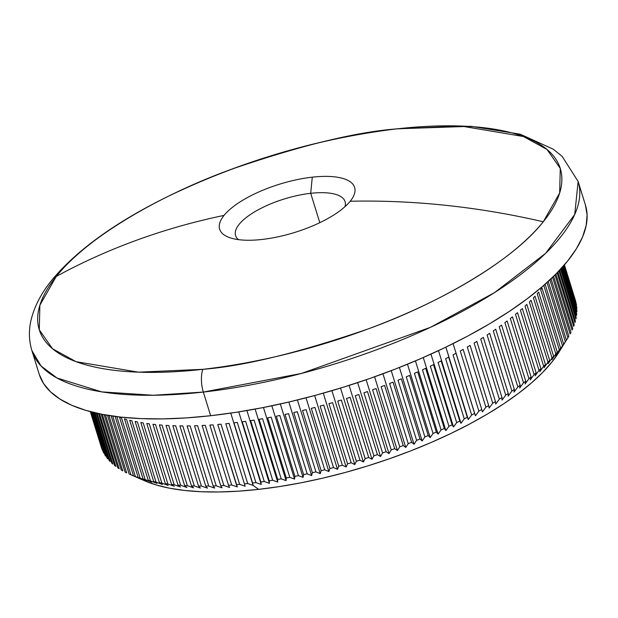 <?xml version="1.0" encoding="UTF-8"?>
<svg xmlns="http://www.w3.org/2000/svg" width="618" height="618" viewBox="0 0 618 618"><rect width="100%" height="100%" fill="white"/><g stroke="black" fill="none" stroke-linecap="round" stroke-linejoin="round"><path stroke-width="0.93" d="M310.707 193.31A57.319 20.518 -17.2 0 0 252.013 213.457A57.319 20.518 -17.2 0 0 238.502 239.645A57.319 20.518 162.8 0 1 235.566 235.528A57.319 20.518 162.8 0 1 310.707 193.31L319.8 222.681L310.707 193.31A57.319 20.518 162.8 0 1 345.076 201.63A57.319 20.518 162.8 0 1 344.975 206.682A57.319 20.518 -17.2 0 0 310.707 193.31L312.268 177.173L310.707 193.31M224.064 215.396A70.645 25.292 162.8 0 1 312.268 177.173A70.645 25.292 162.8 0 1 350.221 201.236A70.645 25.292 162.8 0 1 262.024 239.46A70.645 25.292 162.8 0 1 229.996 237.76A70.645 25.292 162.8 0 1 224.064 215.396A784.636 646.637 -141.1 0 0 56.261 276.439A272.708 97.629 -17.2 0 0 202.789 369.325A20.232 8.876 83.6 0 0 203.33 392.067L301.46 373.45L430.429 327.339L494.462 292.654L545.594 253.341L574.725 214.5L578.131 181.476A285.91 102.349 162.8 0 1 203.33 392.067L210.653 415.721A285.91 102.349 -17.2 0 0 585.455 205.13L578.131 181.476L562.125 156.339L553.272 149.193L520.232 134.191L470.893 126.296L397.235 128.799C317.667 138.502 240.858 161.236 166.806 197.003C115.744 222.241 77.837 249.463 53.086 278.672C41.707 292.19 34.314 306.211 30.9 320.734C28.644 330.846 28.969 340.796 31.889 350.568L41.12 366.08L57.026 378.015L101.7 391.874L153.202 395.265L203.33 392.067A285.91 102.349 162.8 0 1 31.889 350.568L39.204 374.222A285.91 102.349 -17.2 0 0 210.653 415.721L203.33 392.067A20.232 8.876 -96.4 0 1 202.789 369.325A272.708 97.629 -17.2 0 0 543.276 221.769C511.318 262.472 435.466 304.566 368.289 328.884C298.981 352.7 243.816 366.18 202.789 369.325L138.486 372.175L76.076 361.684L52.538 348.753L39.274 329.803L39.884 305.192L56.261 276.439A784.636 646.637 38.9 0 1 224.064 215.396A70.645 25.292 162.8 0 1 312.268 177.173A70.645 25.292 162.8 0 1 350.931 200.325A70.645 25.292 162.8 0 1 350.221 201.236A784.636 646.637 38.9 0 1 543.276 221.769A784.636 646.637 -141.1 0 0 350.221 201.236A70.645 25.292 162.8 0 1 262.024 239.46A70.645 25.292 162.8 0 1 224.064 215.396M397.266 128.791A20.232 8.876 83.6 0 0 396.756 128.884L461.059 126.033L523.461 136.524L547.007 149.456L560.271 168.413L559.661 193.017L543.276 221.769A272.708 97.629 -17.2 0 0 396.756 128.884A272.708 97.629 -17.2 0 0 56.261 276.439C88.219 235.736 164.079 193.65 231.256 169.332C300.557 145.508 355.729 132.028 396.756 128.884A20.232 8.876 -96.4 0 1 397.266 128.791A20.232 8.876 -96.4 0 1 397.729 128.776M565.323 341.97L567.896 337.853L549.927 279.83L567.896 337.853A248.15 88.83 -17.2 0 0 568.846 336.262A248.15 88.83 162.8 0 1 567.896 337.853L566.412 340.194A248.15 88.83 -17.2 0 1 565.339 341.808L546.992 282.534L565.339 341.808L561.523 347.787L563.678 344.172A248.15 88.83 -17.2 0 1 562.473 345.802L543.855 285.655A248.15 88.83 -17.2 0 0 544.582 284.682A248.15 88.83 162.8 0 1 543.855 285.655L562.473 345.802L558.618 351.712L560.626 348.189A248.15 88.83 -17.2 0 1 559.298 349.834L540.68 289.688A248.15 88.83 -17.2 0 0 542.009 288.042A248.15 88.83 162.8 0 1 540.68 289.688L559.298 349.834L555.42 355.682L557.281 352.237A248.15 88.83 -17.2 0 1 555.829 353.898L537.204 293.751A248.15 88.83 -17.2 0 0 538.657 292.09A248.15 88.83 162.8 0 1 537.204 293.751L555.829 353.898L551.928 359.676L553.628 356.323A248.15 88.83 -17.2 0 1 552.059 357.992L533.434 297.845A248.15 88.83 -17.2 0 0 535.01 296.176A248.15 88.83 162.8 0 1 533.434 297.845L552.059 357.992L548.143 363.701L549.688 360.425A248.15 88.83 -17.2 0 1 547.996 362.109L529.379 301.963A248.15 88.83 -17.2 0 0 531.063 300.278A248.15 88.83 162.8 0 1 529.379 301.963L547.996 362.109L544.072 367.741L545.455 364.55A248.15 88.83 -17.2 0 1 543.647 366.235L525.03 306.088A248.15 88.83 -17.2 0 0 526.83 304.404A248.15 88.83 162.8 0 1 525.03 306.088L543.647 366.235L539.73 371.797L540.935 368.691A248.15 88.83 -17.2 0 1 539.02 370.375L520.395 310.228A248.15 88.83 -17.2 0 0 522.318 308.544A248.15 88.83 162.8 0 1 520.395 310.228L539.02 370.375L535.103 375.86L536.146 372.832A248.15 88.83 -17.2 0 1 534.114 374.523L515.497 314.377A248.15 88.83 -17.2 0 0 517.529 312.685A248.15 88.83 162.8 0 1 515.497 314.377L534.114 374.523L530.221 379.931L531.086 376.98A248.15 88.83 -17.2 0 1 528.946 378.672L510.321 318.525A248.15 88.83 -17.2 0 0 512.461 316.833A248.15 88.83 162.8 0 1 510.321 318.525L528.946 378.672L525.068 383.994L525.756 381.121A248.15 88.83 -17.2 0 1 523.516 382.805L504.891 322.658A248.15 88.83 -17.2 0 0 507.139 320.974A248.15 88.83 162.8 0 1 504.891 322.658L523.516 382.805L519.668 388.05L520.178 385.253A248.15 88.83 -17.2 0 1 517.83 386.938L499.213 326.791A248.15 88.83 -17.2 0 0 501.561 325.107A248.15 88.83 162.8 0 1 499.213 326.791L517.83 386.938L514.021 392.09L514.346 389.371A248.15 88.83 -17.2 0 1 511.905 391.039L493.28 330.893A248.15 88.83 -17.2 0 0 495.729 329.224A248.15 88.83 162.8 0 1 493.28 330.893L511.905 391.039L508.135 396.115L508.274 393.465A248.15 88.83 -17.2 0 1 505.733 395.126L487.115 334.979A248.15 88.83 -17.2 0 0 489.657 333.318A248.15 88.83 162.8 0 1 487.115 334.979L505.733 395.126L502.025 400.116L501.978 397.536A248.15 88.83 -17.2 0 1 499.344 399.182L480.727 339.035A248.15 88.83 -17.2 0 0 483.353 337.389A248.15 88.83 162.8 0 1 480.727 339.035L499.344 399.182L495.682 404.087L495.451 401.569A248.15 88.83 -17.2 0 1 492.731 403.206L474.106 343.06A248.15 88.83 -17.2 0 0 476.833 341.422A248.15 88.83 162.8 0 1 474.106 343.06L492.731 403.206L489.132 408.019L488.707 405.57A248.15 88.83 -17.2 0 1 485.902 407.185L467.285 347.038A248.15 88.83 -17.2 0 0 470.089 345.423A248.15 88.83 162.8 0 1 467.285 347.038L485.902 407.185L482.38 411.912L481.762 409.525A248.15 88.83 -17.2 0 1 478.88 411.125L460.255 350.978A248.15 88.83 -17.2 0 0 463.145 349.379A248.15 88.83 162.8 0 1 460.255 350.978L478.88 411.125L475.427 415.76L453.094 343.608L474.624 413.427A248.15 88.83 -17.2 0 1 471.658 415.01L453.04 354.863A248.15 88.83 -17.2 0 0 456.007 353.28A248.15 88.83 162.8 0 1 453.04 354.863L471.658 415.01L468.297 419.552L445.879 347.138L467.301 417.281A248.15 88.83 -17.2 0 1 464.257 418.834L445.64 358.687A248.15 88.83 -17.2 0 0 448.676 357.134A248.15 88.83 162.8 0 1 445.64 358.687L464.257 418.834L460.989 423.291L438.494 350.645L460.989 423.291L459.792 421.074A248.15 88.83 -17.2 0 1 456.687 422.604L438.069 362.457A248.15 88.83 -17.2 0 0 441.175 360.927A248.15 88.83 162.8 0 1 438.069 362.457L456.687 422.604L453.512 426.968L430.955 354.106L453.512 426.968L452.129 424.805A248.15 88.83 -17.2 0 1 448.954 426.304L430.337 366.157A248.15 88.83 -17.2 0 0 433.504 364.659A248.15 88.83 162.8 0 1 430.337 366.157L448.954 426.304L445.879 430.576L423.268 357.528L445.879 430.576L444.303 428.459A248.15 88.83 -17.2 0 1 441.067 429.935L422.449 369.788A248.15 88.83 -17.2 0 0 425.686 368.313A248.15 88.83 162.8 0 1 422.449 369.788L441.067 429.935L438.1 434.114L415.435 360.897L438.1 434.114L436.331 432.044A248.15 88.83 -17.2 0 1 433.048 433.488L414.423 373.342A248.15 88.83 -17.2 0 0 417.714 371.897A248.15 88.83 162.8 0 1 414.423 373.342L433.048 433.488L430.19 437.583L407.478 364.211L430.19 437.583L428.228 435.551A248.15 88.83 -17.2 0 1 424.89 436.957L406.273 376.81A248.15 88.83 -17.2 0 0 409.61 375.404A248.15 88.83 162.8 0 1 406.273 376.81L424.89 436.957L422.156 440.958L399.406 367.463L422.156 440.958L420.008 438.973A248.15 88.83 -17.2 0 1 416.617 440.34L398 380.194A248.15 88.83 -17.2 0 0 401.383 378.826A248.15 88.83 162.8 0 1 398 380.194L416.617 440.34L414.014 444.257L391.225 370.653L414.014 444.257L411.665 442.303A248.15 88.83 -17.2 0 1 408.243 443.639L389.618 383.492A248.15 88.83 -17.2 0 0 393.048 382.156A248.15 88.83 162.8 0 1 389.618 383.492L408.243 443.639L405.763 447.463L382.951 373.766L405.763 447.463L403.23 445.547A248.15 88.83 -17.2 0 1 399.769 446.837L381.144 386.69A248.15 88.83 -17.2 0 0 384.612 385.4A248.15 88.83 162.8 0 1 381.144 386.69L399.769 446.837L397.42 450.568L374.585 376.802L397.42 450.568L394.709 448.683A248.15 88.83 -17.2 0 1 391.209 449.935L372.592 389.788A248.15 88.83 -17.2 0 0 376.084 388.537A248.15 88.83 162.8 0 1 372.592 389.788L391.209 449.935L389.008 453.581L366.157 379.753L389.008 453.581L386.103 451.719A248.15 88.83 -17.2 0 1 382.581 452.932L363.956 392.785A248.15 88.83 -17.2 0 0 367.486 391.573A248.15 88.83 162.8 0 1 363.956 392.785L382.581 452.932L380.518 456.486L357.66 382.627L380.518 456.486L377.436 454.655A248.15 88.83 -17.2 0 1 373.89 455.821L355.265 395.675A248.15 88.83 -17.2 0 0 358.819 394.508A248.15 88.83 162.8 0 1 355.265 395.675L373.89 455.821L371.982 459.29L349.108 385.408L371.982 459.29L368.714 457.475A248.15 88.83 -17.2 0 1 365.145 458.595L346.528 398.448A248.15 88.83 -17.2 0 0 350.097 397.328A248.15 88.83 162.8 0 1 346.528 398.448L365.145 458.595L363.399 461.978L340.526 388.089L363.399 461.978L359.954 460.186A248.15 88.83 -17.2 0 1 356.37 461.252L337.752 401.105A248.15 88.83 -17.2 0 0 341.337 400.039A248.15 88.83 162.8 0 1 337.752 401.105L356.37 461.252L354.778 464.551L331.912 390.676L354.778 464.551L351.163 462.774A248.15 88.83 -17.2 0 1 347.571 463.794L328.954 403.647A248.15 88.83 -17.2 0 0 332.546 402.627A248.15 88.83 162.8 0 1 328.954 403.647L347.571 463.794L346.142 467.007L323.284 393.164L346.142 467.007L342.349 465.246A248.15 88.83 -17.2 0 1 338.757 466.211L320.139 406.065A248.15 88.83 -17.2 0 0 323.732 405.099A248.15 88.83 162.8 0 1 320.139 406.065L338.757 466.211L337.498 469.348L314.647 395.543L337.498 469.348L333.535 467.587A248.15 88.83 -17.2 0 1 329.942 468.506L311.325 408.359A248.15 88.83 -17.2 0 0 314.917 407.44A248.15 88.83 162.8 0 1 311.325 408.359L329.942 468.506L328.853 471.557L306.026 397.822L328.853 471.557L324.728 469.804A248.15 88.83 -17.2 0 1 321.144 470.669L302.526 410.522A248.15 88.83 -17.2 0 0 306.111 409.657A248.15 88.83 162.8 0 1 302.526 410.522L321.144 470.669L320.224 473.643L297.42 399.985L320.224 473.643L315.937 471.889A248.15 88.83 -17.2 0 1 312.368 472.7L293.751 412.554A248.15 88.83 -17.2 0 0 297.32 411.743A248.15 88.83 162.8 0 1 293.751 412.554L312.368 472.7L311.619 475.59L288.853 402.04L311.619 475.59L307.185 473.836A248.15 88.83 -17.2 0 1 303.623 474.593L285.006 414.446A248.15 88.83 -17.2 0 0 288.567 413.689A248.15 88.83 162.8 0 1 285.006 414.446L303.623 474.593L303.059 477.413L280.325 403.979L303.059 477.413L298.463 475.651A248.15 88.83 -17.2 0 1 294.925 476.354L276.308 416.208A248.15 88.83 -17.2 0 0 279.846 415.505A248.15 88.83 162.8 0 1 276.308 416.208L294.925 476.354L294.547 479.097L271.85 405.802L294.547 479.097L289.803 477.328A248.15 88.83 -17.2 0 1 286.296 477.969L267.671 417.822A248.15 88.83 -17.2 0 0 271.186 417.181A248.15 88.83 162.8 0 1 267.671 417.822L286.296 477.969L286.088 480.642L263.453 407.501L286.088 480.642L281.213 478.857A248.15 88.83 -17.2 0 1 277.729 479.444L259.112 419.298A248.15 88.83 -17.2 0 0 262.588 418.71A248.15 88.83 162.8 0 1 259.112 419.298L277.729 479.444L277.714 482.048L255.126 409.085L277.714 482.048L272.692 480.248A248.15 88.83 -17.2 0 1 269.247 480.773L250.63 420.626A248.15 88.83 -17.2 0 0 254.075 420.101A248.15 88.83 162.8 0 1 250.63 420.626L269.247 480.773L269.417 483.315L246.899 410.553L269.417 483.315L264.265 481.499A248.15 88.83 -17.2 0 1 260.858 481.963L242.241 421.816A248.15 88.83 -17.2 0 0 245.647 421.352A248.15 88.83 162.8 0 1 242.241 421.816L260.858 481.963L261.221 484.435L238.764 411.897L261.221 484.435L255.937 482.596A248.15 88.83 -17.2 0 1 252.577 482.998L233.959 422.851A248.15 88.83 -17.2 0 0 237.32 422.449A248.15 88.83 162.8 0 1 233.959 422.851L253.133 485.408L258.664 489.363A234.662 84.002 -17.2 0 0 558.68 352.592L566.412 340.194A248.15 88.83 162.8 0 1 565.339 341.808L563.678 344.172A248.15 88.83 162.8 0 1 562.473 345.802L558.618 351.712L560.626 348.189A248.15 88.83 162.8 0 1 559.298 349.834L555.42 355.682L557.281 352.237A248.15 88.83 162.8 0 1 555.829 353.898L551.928 359.676L553.628 356.323A248.15 88.83 162.8 0 1 552.059 357.992L548.143 363.701L549.688 360.425A248.15 88.83 162.8 0 1 547.996 362.109L544.072 367.741L545.455 364.55A248.15 88.83 162.8 0 1 543.647 366.235L539.73 371.797L540.935 368.691A248.15 88.83 162.8 0 1 539.02 370.375L535.103 375.86L536.146 372.832A248.15 88.83 162.8 0 1 534.114 374.523L530.221 379.931L531.086 376.98A248.15 88.83 162.8 0 1 528.946 378.672L525.068 383.994L525.756 381.121A248.15 88.83 162.8 0 1 523.516 382.805L519.668 388.05L520.178 385.253A248.15 88.83 162.8 0 1 517.83 386.938L514.021 392.09L514.346 389.371A248.15 88.83 162.8 0 1 511.905 391.039L508.135 396.115L508.274 393.465A248.15 88.83 162.8 0 1 505.733 395.126L502.025 400.116L501.978 397.536A248.15 88.83 162.8 0 1 499.344 399.182L495.682 404.087L495.451 401.569A248.15 88.83 162.8 0 1 492.731 403.206L489.132 408.019L488.707 405.57A248.15 88.83 162.8 0 1 485.902 407.185L482.38 411.912L481.762 409.525A248.15 88.83 162.8 0 1 478.88 411.125L475.427 415.76L474.624 413.427A248.15 88.83 162.8 0 1 471.658 415.01L468.297 419.552L467.301 417.281A248.15 88.83 162.8 0 1 464.257 418.834L460.989 423.291L459.792 421.074A248.15 88.83 162.8 0 1 456.687 422.604L453.512 426.968L452.129 424.805A248.15 88.83 162.8 0 1 448.954 426.304L445.879 430.576L444.303 428.459A248.15 88.83 162.8 0 1 441.067 429.935L438.1 434.114L436.331 432.044A248.15 88.83 162.8 0 1 433.048 433.488L430.19 437.583L428.228 435.551A248.15 88.83 162.8 0 1 424.89 436.957L422.156 440.958L420.008 438.973A248.15 88.83 162.8 0 1 416.617 440.34L414.014 444.257L411.665 442.303A248.15 88.83 162.8 0 1 408.243 443.639L405.763 447.463L403.23 445.547A248.15 88.83 162.8 0 1 399.769 446.837L397.42 450.568L394.709 448.683A248.15 88.83 162.8 0 1 391.209 449.935L389.008 453.581L386.103 451.719A248.15 88.83 162.8 0 1 382.581 452.932L380.518 456.486L377.436 454.655A248.15 88.83 162.8 0 1 373.89 455.821L371.982 459.29L368.714 457.475A248.15 88.83 162.8 0 1 365.145 458.595L363.399 461.978L359.954 460.186A248.15 88.83 162.8 0 1 356.37 461.252L354.778 464.551L351.163 462.774A248.15 88.83 162.8 0 1 347.571 463.794L346.142 467.007L342.349 465.246A248.15 88.83 162.8 0 1 338.757 466.211L337.498 469.348L333.535 467.587A248.15 88.83 162.8 0 1 329.942 468.506L328.853 471.557L324.728 469.804A248.15 88.83 162.8 0 1 321.144 470.669L320.224 473.643L315.937 471.889A248.15 88.83 162.8 0 1 312.368 472.7L311.619 475.59L307.185 473.836A248.15 88.83 162.8 0 1 303.623 474.593L303.059 477.413L298.463 475.651A248.15 88.83 162.8 0 1 294.925 476.354L294.547 479.097L289.803 477.328A248.15 88.83 162.8 0 1 286.296 477.969L286.088 480.642L281.213 478.857A248.15 88.83 162.8 0 1 277.729 479.444L277.714 482.048L272.692 480.248A248.15 88.83 162.8 0 1 269.247 480.773L269.417 483.315L264.265 481.499A248.15 88.83 162.8 0 1 260.858 481.963L261.221 484.435L255.937 482.596A248.15 88.83 162.8 0 1 252.577 482.998L253.133 485.408L247.725 483.546L229.108 423.4A248.15 88.83 162.8 0 1 225.794 423.739A248.15 88.83 -17.2 0 0 229.108 423.4L247.725 483.546A248.15 88.83 162.8 0 1 244.411 483.886A248.15 88.83 -17.2 0 0 247.725 483.546L253.133 485.408L230.753 413.118L253.133 485.408L258.664 489.363L238.533 491.171L219.39 491.967L201.437 491.735L184.836 490.491L169.749 488.235L156.323 484.999L144.604 480.765A234.662 84.002 -17.2 0 0 258.664 489.363L279.606 486.559L301.151 482.782L323.083 478.077L345.207 472.484L367.293 466.057L389.139 458.857L410.537 450.955L431.271 442.426L451.148 433.357L469.974 423.824L487.571 413.936L503.763 403.77L518.402 393.434L531.349 383.021L542.465 372.646L551.65 362.387L558.827 352.36M570.955 332.384A248.15 88.83 162.8 0 1 570.136 333.952A248.15 88.83 -17.2 0 0 570.955 332.384L553.604 276.323L570.955 332.384M572.755 328.56A248.15 88.83 162.8 0 1 572.059 330.105A248.15 88.83 -17.2 0 0 572.755 328.56L555.883 274.06L572.755 328.56M574.23 324.798A248.15 88.83 162.8 0 1 573.666 326.319A248.15 88.83 -17.2 0 0 574.23 324.798L557.892 272.013L574.23 324.798M575.381 321.105A248.15 88.83 162.8 0 1 574.949 322.596A248.15 88.83 -17.2 0 0 575.381 321.105L559.622 270.19L575.381 321.105M576.215 317.482A248.15 88.83 162.8 0 1 575.914 318.95A248.15 88.83 -17.2 0 0 576.215 317.482L561.082 268.606L576.215 317.482M576.718 313.936A248.15 88.83 162.8 0 1 576.548 315.373A248.15 88.83 -17.2 0 0 576.718 313.936L562.28 267.293L576.718 313.936M576.895 310.475A248.15 88.83 162.8 0 1 576.864 311.874A248.15 88.83 -17.2 0 0 576.895 310.475L563.207 266.25L576.895 310.475M576.749 307.1A248.15 88.83 162.8 0 1 576.849 308.459A248.15 88.83 -17.2 0 0 576.749 307.1L563.871 265.485L576.749 307.1M576.277 303.809A248.15 88.83 162.8 0 1 576.509 305.137A248.15 88.83 -17.2 0 0 576.277 303.809L564.273 265.022L576.277 303.809M575.482 300.618A248.15 88.83 162.8 0 1 575.845 301.908A248.15 88.83 -17.2 0 0 575.482 300.618L564.412 264.859L575.482 300.618M255.937 482.596L237.32 422.449L255.937 482.596M264.265 481.499L245.647 421.352L264.265 481.499M272.692 480.248L254.075 420.101L272.692 480.248M281.213 478.857L262.588 418.71L281.213 478.857M289.803 477.328L271.186 417.181L289.803 477.328M298.463 475.651L279.846 415.505L298.463 475.651M307.185 473.836L288.567 413.689L307.185 473.836M315.937 471.889L297.32 411.743L315.937 471.889M324.728 469.804L306.111 409.657L324.728 469.804M333.535 467.587L314.917 407.44L333.535 467.587M342.349 465.246L323.732 405.099L342.349 465.246M351.163 462.774L332.546 402.627L351.163 462.774M359.954 460.186L341.337 400.039L359.954 460.186M368.714 457.475L350.097 397.328L368.714 457.475M377.436 454.655L358.819 394.508L377.436 454.655M386.103 451.719L367.486 391.573L386.103 451.719M394.709 448.683L376.084 388.537L394.709 448.683M403.23 445.547L384.612 385.4L403.23 445.547M411.665 442.303L393.048 382.156L411.665 442.303M420.008 438.973L401.383 378.826L420.008 438.973M428.228 435.551L409.61 375.404L428.228 435.551M436.331 432.044L417.714 371.897L436.331 432.044M444.303 428.459L425.686 368.313L444.303 428.459M452.129 424.805L433.504 364.659L452.129 424.805M459.792 421.074L441.175 360.927L459.792 421.074M467.301 417.281L448.676 357.134L467.301 417.281M474.624 413.427L456.007 353.28L474.624 413.427M481.762 409.525L463.145 349.379L481.762 409.525M488.707 405.57L470.089 345.423L488.707 405.57M495.451 401.569L476.833 341.422L495.451 401.569M501.978 397.536L483.353 337.389L501.978 397.536M508.274 393.465L489.657 333.318L508.274 393.465M514.346 389.371L495.729 329.224L514.346 389.371M520.178 385.253L501.561 325.107L520.178 385.253M525.756 381.121L507.139 320.974L525.756 381.121M531.086 376.98L512.461 316.833L531.086 376.98M536.146 372.832L517.529 312.685L536.146 372.832M540.935 368.691L522.318 308.544L540.935 368.691M545.455 364.55L526.83 304.404L545.455 364.55M549.688 360.425L531.063 300.278L549.688 360.425M553.628 356.323L535.01 296.176L553.628 356.323M557.281 352.237L538.657 292.09L557.281 352.237M560.626 348.189L542.009 288.042L560.626 348.189M563.678 344.172L545.115 284.203L563.678 344.172M566.412 340.194L548.22 281.414L566.412 340.194M568.846 336.262L551.047 278.78L568.846 336.262M552.6 277.304L570.136 333.952L552.6 277.304M554.987 274.956L572.059 330.105L554.987 274.956M557.104 272.816L573.666 326.319L557.104 272.816M558.95 270.9L574.949 322.596L558.95 270.9M560.518 269.224L575.914 318.95L560.518 269.224M561.824 267.795L576.548 315.373L561.824 267.795M562.859 266.636L576.864 311.874L562.859 266.636M563.631 265.763L576.849 308.459L563.631 265.763M564.141 265.176L576.509 305.137L564.141 265.176M564.389 264.89L575.845 301.908L564.389 264.89M101.313 447.146L90.313 411.619L101.313 447.146M102.433 450.236L90.491 411.665L102.433 450.236A248.15 88.83 162.8 0 1 101.931 448.985A248.15 88.83 -17.2 0 0 102.433 450.236M90.375 411.634L101.931 448.985L90.375 411.634M103.87 453.218L91.055 411.82L103.87 453.218A248.15 88.83 162.8 0 1 103.245 452.013A248.15 88.83 -17.2 0 0 103.87 453.218M90.776 411.743L103.245 452.013L90.776 411.743M105.639 456.099L92.005 412.059L105.639 456.099A248.15 88.83 162.8 0 1 104.882 454.941A248.15 88.83 -17.2 0 0 105.639 456.099M91.572 411.951L104.882 454.941L91.572 411.951M107.717 458.865L93.333 412.391L107.717 458.865A248.15 88.83 162.8 0 1 106.829 457.745A248.15 88.83 -17.2 0 0 107.717 458.865M92.746 412.245L106.829 457.745L92.746 412.245M110.112 461.507L95.033 412.801L110.112 461.507A248.15 88.83 162.8 0 1 109.1 460.449A248.15 88.83 -17.2 0 0 110.112 461.507M94.299 412.623L109.1 460.449L94.299 412.623M112.824 464.041L97.103 413.272L112.824 464.041A248.15 88.83 162.8 0 1 111.68 463.021A248.15 88.83 -17.2 0 0 112.824 464.041M96.215 413.071L111.68 463.021L96.215 413.071M115.836 466.443L99.537 413.79L115.836 466.443A248.15 88.83 162.8 0 1 114.569 465.478A248.15 88.83 -17.2 0 0 115.836 466.443M98.501 413.573L114.569 465.478L98.501 413.573M585.408 204.991L587.1 214.964L586.142 225.663L582.55 236.98L576.362 248.799L567.625 261.02L556.424 273.511L542.882 286.157L527.115 298.842L509.278 311.433L489.549 323.817L468.112 335.875L445.169 347.486L420.951 358.54L395.69 368.931L369.618 378.556L343.005 387.324L316.092 395.157L289.139 401.97L262.411 407.702L236.161 412.306L210.653 415.721L186.118 417.922L162.804 418.888L140.919 418.61L120.695 417.096L102.318 414.346L119.158 468.722A248.15 88.83 162.8 0 1 117.768 467.811L101.151 414.122L117.768 467.811A248.15 88.83 -17.2 0 0 119.158 468.722L102.325 414.346L85.956 410.398L71.773 405.292L59.915 399.066L50.483 391.789L43.577 383.531L39.251 374.369M122.773 470.87L105.462 414.925L122.773 470.87A248.15 88.83 162.8 0 1 121.267 470.012A248.15 88.83 -17.2 0 0 122.773 470.87M104.141 414.686L121.267 470.012L104.141 414.686M126.69 472.894L108.93 415.512L126.69 472.894A248.15 88.83 162.8 0 1 125.06 472.082A248.15 88.83 -17.2 0 0 126.69 472.894M107.478 415.273L125.06 472.082L107.478 415.273M130.892 474.771L112.731 416.084L130.892 474.771A248.15 88.83 162.8 0 1 129.533 474.191A248.15 88.83 162.8 0 1 129.147 474.021A248.15 88.83 -17.2 0 0 130.892 474.771L137.42 477.583L130.892 474.771M111.14 415.852L129.147 474.021L111.14 415.852M135.381 476.517L116.848 416.64L135.381 476.517A248.15 88.83 162.8 0 1 133.519 475.821A248.15 88.83 -17.2 0 0 135.381 476.517L141.901 479.251L135.381 476.517M115.126 416.416L133.519 475.821L137.42 477.583L133.519 475.821L115.126 416.416M121.53 417.977A248.15 88.83 162.8 0 1 119.552 417.335L138.169 477.482A248.15 88.83 -17.2 0 0 140.147 478.123L121.53 417.977A248.15 88.83 -17.2 0 1 119.552 417.335L138.169 477.482L141.901 479.251L138.169 477.482A248.15 88.83 162.8 0 0 140.147 478.123L121.53 417.977M126.559 419.437A248.15 88.83 162.8 0 1 124.473 418.857L143.098 479.004A248.15 88.83 -17.2 0 0 145.176 479.583L126.559 419.437A248.15 88.83 -17.2 0 1 124.473 418.857L143.098 479.004L146.651 480.789L140.147 478.123L146.651 480.789L143.098 479.004A248.15 88.83 162.8 0 0 145.176 479.583L126.559 419.437M131.858 420.75A248.15 88.83 162.8 0 1 129.672 420.232L148.289 480.379A248.15 88.83 -17.2 0 0 150.475 480.897L131.858 420.75A248.15 88.83 -17.2 0 1 129.672 420.232L148.289 480.379L151.673 482.179L145.176 479.583L151.673 482.179L148.289 480.379A248.15 88.83 162.8 0 0 150.475 480.897L131.858 420.75M137.412 421.924A248.15 88.83 162.8 0 1 135.118 421.461L153.735 481.607A248.15 88.83 -17.2 0 0 156.037 482.071L137.412 421.924A248.15 88.83 -17.2 0 1 135.118 421.461L153.735 481.607L156.941 483.43L150.475 480.897L156.941 483.43L153.735 481.607A248.15 88.83 162.8 0 0 156.037 482.071L137.412 421.924M143.221 422.944A248.15 88.83 162.8 0 1 140.827 422.55L159.444 482.697A248.15 88.83 -17.2 0 0 161.839 483.091L143.221 422.944A248.15 88.83 -17.2 0 1 140.827 422.55L159.444 482.697L162.464 484.535L156.037 482.071L162.464 484.535L159.444 482.697A248.15 88.83 162.8 0 0 161.839 483.091L143.221 422.944M149.262 423.817A248.15 88.83 162.8 0 1 146.775 423.485L165.392 483.631A248.15 88.83 -17.2 0 0 167.88 483.964L149.262 423.817A248.15 88.83 -17.2 0 1 146.775 423.485L165.392 483.631L168.235 485.493L161.839 483.091L168.235 485.493L165.392 483.631A248.15 88.83 162.8 0 0 167.88 483.964L149.262 423.817M155.543 424.543A248.15 88.83 162.8 0 1 152.955 424.265L171.572 484.412A248.15 88.83 -17.2 0 0 174.16 484.69L155.543 424.543A248.15 88.83 -17.2 0 1 152.955 424.265L171.572 484.412L174.23 486.312L167.88 483.964L174.23 486.312L171.572 484.412A248.15 88.83 162.8 0 0 174.16 484.69L155.543 424.543M162.047 425.114A248.15 88.83 162.8 0 1 159.367 424.898L177.984 485.045A248.15 88.83 -17.2 0 0 180.665 485.261L162.047 425.114A248.15 88.83 -17.2 0 1 159.367 424.898L177.984 485.045L180.456 486.976L174.16 484.69L180.456 486.976L177.984 485.045A248.15 88.83 162.8 0 0 180.665 485.261L162.047 425.114M168.76 425.539A248.15 88.83 162.8 0 1 166.003 425.385L184.62 485.532A248.15 88.83 -17.2 0 0 187.385 485.686L168.76 425.539A248.15 88.83 -17.2 0 1 166.003 425.385L184.62 485.532L186.899 487.494L180.665 485.261L186.899 487.494L184.62 485.532A248.15 88.83 162.8 0 0 187.385 485.686L168.76 425.539M175.69 425.802A248.15 88.83 162.8 0 1 172.839 425.717L191.464 485.864A248.15 88.83 -17.2 0 0 194.307 485.949L175.69 425.802A248.15 88.83 -17.2 0 1 172.839 425.717L191.464 485.864L193.55 487.857L187.385 485.686L193.55 487.857L191.464 485.864A248.15 88.83 162.8 0 0 194.307 485.949L175.69 425.802M182.812 425.918A248.15 88.83 162.8 0 1 179.884 425.887L198.502 486.034A248.15 88.83 -17.2 0 0 201.429 486.065L182.812 425.918A248.15 88.83 -17.2 0 1 179.884 425.887L198.502 486.034L200.402 488.081L194.307 485.949L200.402 488.081L198.502 486.034A248.15 88.83 162.8 0 0 201.429 486.065L182.812 425.918M190.12 425.879A248.15 88.83 162.8 0 1 187.115 425.918L205.732 486.065A248.15 88.83 -17.2 0 0 208.737 486.026L190.12 425.879A248.15 88.83 -17.2 0 1 187.115 425.918L205.732 486.065L207.439 488.143L201.429 486.065L207.439 488.143L205.732 486.065A248.15 88.83 162.8 0 0 208.737 486.026L190.12 425.879M197.606 425.686A248.15 88.83 162.8 0 1 194.531 425.787L213.148 485.933A248.15 88.83 -17.2 0 0 216.223 485.833L197.606 425.686A248.15 88.83 -17.2 0 1 194.531 425.787L213.148 485.933L214.662 488.065L208.737 486.026L214.662 488.065L213.148 485.933A248.15 88.83 162.8 0 0 216.223 485.833L197.606 425.686M205.253 425.346A248.15 88.83 162.8 0 1 202.117 425.501L220.734 485.648A248.15 88.83 -17.2 0 0 223.878 485.493L205.253 425.346A248.15 88.83 -17.2 0 1 202.117 425.501L220.734 485.648L222.055 487.834L216.223 485.833L222.055 487.834L220.734 485.648A248.15 88.83 162.8 0 0 223.878 485.493L205.253 425.346M213.063 424.844A248.15 88.83 162.8 0 1 209.865 425.068L228.482 485.215A248.15 88.83 -17.2 0 0 231.68 484.991L213.063 424.844A248.15 88.83 -17.2 0 1 209.865 425.068L228.482 485.215L229.61 487.447L223.878 485.493L229.61 487.447L228.482 485.215A248.15 88.83 162.8 0 0 231.68 484.991L213.063 424.844M221.02 424.195A248.15 88.83 162.8 0 1 217.76 424.481L236.377 484.628A248.15 88.83 -17.2 0 0 239.637 484.342L221.02 424.195A248.15 88.83 -17.2 0 1 217.76 424.481L237.312 486.914L231.68 484.991L237.312 486.914L236.377 484.628A248.15 88.83 162.8 0 0 239.637 484.342L221.02 424.195M225.794 423.739L245.153 486.235L239.637 484.342L245.153 486.235L225.794 423.739M129.533 474.191L144.604 480.765"/></g></svg>
